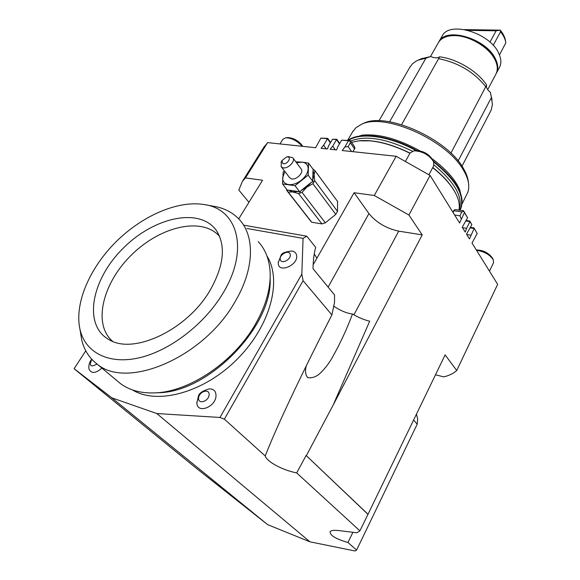<?xml version="1.0" encoding="UTF-8"?>
<svg xmlns="http://www.w3.org/2000/svg" width="580" height="580" viewBox="0 0 580 580"><rect width="100%" height="100%" fill="white"/><g stroke="black" fill="none" stroke-linecap="round" stroke-linejoin="round"><path stroke-width="0.87" d="M85.767 350.813L74.131 368.706L74.45 369.025L196.142 468.118L267.677 524.661L309.966 541.822L156.81 413.54L219.98 417.462L224.38 419.173L303.101 280.72L331.898 314.911C313.671 350.407 298.004 382.292 284.911 410.567C276.5 428.779 269.939 443.91 265.227 455.96L224.38 419.173M266.974 256.041C282.192 280.024 270.817 325.213 237.72 358.65C204.791 392.239 157.659 405.413 132.508 389.956M156.846 392.805L158.043 392.754C208.996 392.479 272.767 325.96 270.135 278.429M97.041 364.008C90.625 367.589 88.885 366.024 91.814 359.317M101.935 368.104C95.54 373.607 91.219 373.868 88.972 368.88L88.878 368.09M209.126 394.828C208.669 401.52 197.939 404.731 198.57 398.018C199.07 391.384 209.67 388.158 209.126 394.828M209.177 388.883C213.737 388.803 216.006 391.137 216.006 395.872C215.702 407.087 197.243 414.048 196.881 403.158L196.859 401.976M290.232 254.301C291.61 259.274 281.481 264.654 280.27 259.601C278.958 254.635 288.956 249.306 290.232 254.301M278.248 262.747L281.017 255.381C281.568 253.235 285.135 251.778 291.704 251.017C294.205 251.321 295.793 252.561 296.46 254.743C299.534 264.777 277.697 274.304 278.248 262.74L278.306 261.906M112.658 341.359C92.097 323.872 103.131 281.916 132.327 254.134C161.196 225.99 202.456 216.681 219.602 236.451M258.194 241.606C265.575 249.538 269.562 260.014 270.164 273.028C270.65 288.898 265.778 305.87 255.548 323.945C234.581 361.26 189.819 391.87 154.998 392.877C140.94 393.436 129.383 390.304 120.335 383.503L117.283 380.951M205.139 204.725L213.955 206.313C224.126 208.061 232.457 212.323 238.945 219.11C255.091 235.69 254.678 269.069 234.856 302.028C203.928 357.244 126.824 390.325 96.831 363.834C89.073 357.831 84.02 349.798 81.671 339.72L80.54 332.804M209.887 290.645C187.289 329.636 133.857 355.062 109.178 339.735C82.447 325.242 91.64 279.045 123.257 248.182C154.36 216.826 200.223 207.017 216.521 230.738C226.091 245.993 223.88 265.959 209.887 290.645M222.727 293.632C204.37 324.227 169.911 350.755 139.229 357.802C108.503 364.892 85.238 352.459 79.989 329.411C74.139 303.565 89.711 267.887 116.094 241.722C142.52 215.55 177.966 200.216 204.16 204.544C237.829 208.981 249.632 249.929 222.727 293.632M263.008 148.567L267.612 142.615L245.478 177.922L242.425 181.388L238.8 190.051L248.95 202.282M435.493 374.774L443.722 376.877C449.196 375.586 453.524 373.469 456.721 370.519L497.654 284.338L472.011 243.013L477.173 233.493L473.969 227.896L470.467 227.374M430.084 175.45L408.914 215.028L374.288 195.489L396.14 156.274L430.084 175.45L459.599 223.01L464.442 212.577L463.514 210.714L455.583 209.612L454.191 209.924L453.966 210.772L461.905 211.881L459.911 215.789L461.223 218.921M351.545 142.354L358.933 140.817L370.388 140.868C382.72 142.143 395.893 146.276 409.915 153.272M432.687 167.671C444.432 176.987 452.422 186.238 456.649 195.431C459.106 200.963 459.867 205.842 458.932 210.076M455.945 193.945C451.624 185.15 443.896 176.342 432.774 167.511M410.009 153.098C390.688 143.637 373.832 139.526 359.455 140.759L358.846 140.824M433.303 161.138L432.658 159.804C428.794 153.91 423.233 150.829 415.983 150.561L415.853 150.582M410.038 153.055L413.932 150.822C422.479 151.148 429.026 154.773 433.586 161.711L433.673 165.829L428.924 174.696M302.803 146.356C298.932 140.94 293.922 138.011 287.767 137.569L287.673 137.576M282.88 139.309L285.751 137.779C291.718 137.975 297.221 140.817 302.267 146.298M493.174 259.543L492.442 258.064C488.57 252.786 483.198 250.089 476.332 249.973M476.528 250.285C484.257 251.459 489.868 254.671 493.363 259.92L493.5 262.769L489.469 271.143M330.593 142.47L327.736 138.395L320.885 138.091L327.482 138.743L330.361 142.861M354.532 148.879L354.938 148.132L354.51 146.733L350.363 140.621L349.943 140.773L350.371 142.767L354.532 148.879L352.901 151.677M350.363 140.621L341.663 140.143L348.464 140.817L344.839 147.001L348.145 146.581L350.371 142.767M348.145 146.581L351.538 151.532M348.464 140.817L349.943 140.773M320.885 138.091L315.65 147.719L267.612 142.615M327.736 138.395L323.625 145.196L326.214 148.843M339.699 143.477L336.799 139.28L332.514 139.243L328.664 145.718L327.417 148.973L321.088 148.299L323.625 145.196M336.799 139.28L336.567 139.642L339.474 143.854M332.514 139.243L336.567 139.642L332.717 146.138L335.283 149.807M464.442 212.577L467.589 217.739L463.514 210.714M454.655 215.035L459.911 215.789M465.928 221.031L469.945 221.611L471.815 224.685L469.786 221.024L466.197 220.501M470.199 227.911L474.135 228.498L469.474 238.924L466.516 234.153L471.815 224.685M466.755 234.537L470.808 235.161M462.507 227.686L466.581 228.302L465.233 232.087L462.224 227.244L467.589 217.739M454.191 209.924L452.857 212.142M453.074 212.498L453.966 210.772M461.905 211.881L463.739 211.25M477.173 233.493L473.969 227.896M469.786 221.024L469.945 221.611L466.581 228.302M246.964 228.484L303.064 238.38L306.776 236.176L315.716 247.392C314.171 252.539 313.272 259.376 313.026 267.909L313.004 268.663L334.522 294.915L334.544 302.441L331.898 314.911M374.288 195.489L354.097 192.734L316.912 258.202L314.244 253.938M413.62 420L417.187 424.183L356.591 550.094L347.957 542.474C336.03 539.059 330.056 535.507 330.049 531.816C330.984 530.446 333.833 530.026 338.604 530.555L356.888 532.781L359.912 530.838L296.685 472.925L306.117 455.481L368.01 514.272L359.912 530.838M347.957 542.474L352.908 532.295M333.5 305.964C340.098 310.539 346.427 313.222 352.481 314.012C358.411 317.485 364.138 319.885 369.685 321.204L333.174 405.05L306.378 455.59M352.481 314.012C346.898 329.092 340.01 343.896 331.803 358.425C328.07 364.704 323.742 370.047 318.833 374.455C314.954 377.283 311.221 378.305 307.654 377.529C305.37 374.76 304.921 370.845 306.305 365.791M296.685 472.925C282.54 470.148 266.88 461.782 265.227 455.96M306.776 236.176L244.216 225.272M303.101 280.72L301.817 274.13L219.98 417.462M74.131 368.706L111.831 397.837L156.81 413.54M301.817 274.13L303.064 238.38M416.454 414.142L417.673 419.05L417.187 424.183M356.591 550.094L355.083 551L309.966 541.822M111.831 397.837L267.677 524.661M456.721 370.519L445.121 354.887L368.01 514.272M306.117 455.481L367.908 514.3M458.135 160.935L491.412 97.513L492.42 104.552L491.18 110.127L461.992 166.17M409.77 67.389L412.496 63.778L416.107 61.139L418.282 60.095L425.879 58.217L389.601 121.807M421.283 58.783L430.751 56.521L425.879 58.217M450.914 153.149L486.627 85.028C485.989 87.355 487.236 89.777 490.361 92.278L491.412 97.513M492.058 100.093L490.361 92.278M430.751 56.521C434.536 58.167 437.501 58.268 439.633 56.825L401.599 124.642M438.77 58.681C458.526 62.742 474.273 72.188 485.989 87.014M486.627 85.028C477.898 71.42 456.989 58.848 439.633 56.825M462.209 200.658L459.708 189.762C455.162 179.35 445.947 169.005 432.078 158.724M419.876 150.829C397.931 138.765 378.653 133.545 362.021 135.169L349.82 139.185M352.423 132.131L355.888 127.774L361.224 124.446C384.112 112.063 447.89 140.462 463.811 170.825C466.653 175.725 468.285 180.293 468.698 184.512L468.712 188.435L467.959 192.009L462.166 203.703M468.459 182.751L468.386 182.178C467.973 178.046 466.378 173.572 463.601 168.766C448.036 139.055 385.794 111.346 363.334 123.468L362.377 123.917M460.52 209.307C465.914 196.091 456.83 180.003 433.26 161.044M416.839 150.503C389.622 135.343 359.491 131.413 347.935 140.382M459.759 210.192C465.878 197.236 457.185 181.156 433.68 161.936M413.932 150.822L415.983 150.561C389.434 135.959 360.238 132.037 348.5 140.432M350.668 141.063C365.414 135.06 385.997 138.424 412.409 151.155M434.028 164.966C455.14 182.599 463.449 197.599 458.954 209.96M460.02 210.228L460.186 209.931C465.936 196.859 457.062 180.779 433.579 161.697M416.201 150.539C389.383 135.742 359.854 131.812 348.145 140.396M468.118 30.363L496.11 30.805L500.286 30.145C503.23 33.778 504.977 37.359 505.521 40.89L505.695 41.905M500.156 30.341L500.547 31.755C503.527 35.489 505.296 39.172 505.854 42.797L499.467 54.955M500.547 31.755L493.225 45.356M441.909 36.46L442.286 35.793C449.58 20.72 489.933 32.828 498.698 53.222C501.33 58.812 501.533 63.626 499.315 67.664L496.567 72.87M438.611 42.26L439.031 41.514C446.266 26.542 486.707 38.758 495.559 59.102C498.22 64.677 498.445 69.477 496.241 73.486L496.175 73.595M454.256 35.597L454.807 35.59C468.393 35.264 486.75 45.45 493.442 57.021M496.11 30.805L489.977 42.144M500.286 30.145L464.725 29.602M438.19 43L438.567 42.333C441.365 38.005 446.47 35.757 453.886 35.605C468.067 35.257 487.272 45.994 494.095 58.072C497.684 64.38 498.249 69.796 495.798 74.32L487.708 89.624M284.896 171.513L282.67 177.69C282.612 181.569 284.577 183.86 288.557 184.578C292.74 184.991 297.025 183.519 301.411 180.17C305.624 176.625 307.879 172.854 308.176 168.86C308.125 164.995 306.095 162.755 302.093 162.132L308.553 163.125L313.396 169.701L312.997 170.433L314.142 174.747L314.94 170.672L312.598 168.62M298.577 193.568L321.951 223.916L311.75 222.249L288.231 192.096L292.704 191.944L298.577 193.568L302.035 192.4L306.776 187.151L312.874 183.701L335.798 214.368L325.322 222.814L302.035 192.4M286.484 189.044L286.65 190.225L288.231 192.096M311.75 222.249L310.532 220.936M325.322 222.814L321.951 223.916M314.94 170.672L337.575 201.456L337.509 211.381L314.672 180.655L314.142 174.747L312.729 179.974L313.055 181.714L311.344 182.301L300.984 190.617L300.012 192.183L298.345 191.516L288.449 190.117L287.557 190.421L282.532 183.969L283.178 171.956L284.396 170.853M295.807 161.827L302.093 162.132L296.496 162.755M292.864 157.891L301.085 168.881C304.478 172.434 295.684 180.931 290.942 178.654L289.55 177.589M308.553 163.125L308.161 175.153L295.024 185.687L282.532 183.969M295.024 185.687L300.012 192.183M308.161 175.153L313.055 181.714M312.997 170.433L312.729 179.974M282.844 163.56L281.945 160.58L286.578 156.97C292.654 155.955 287.375 165.315 282.844 163.56M288.456 156.636L292.726 157.709C296.112 161.24 287.201 169.817 282.453 167.569L281.199 166.692L281.329 161.856M314.817 170.484L337.575 201.456M312.874 183.701L314.672 180.655M337.509 211.381L335.798 214.368M298.345 191.516L292.704 191.944L288.449 190.117M311.344 182.301L306.776 187.151L300.984 190.617M408.914 215.028L422.211 234.886L398.728 231.144C386.258 228.418 376.326 222.561 368.923 213.578L354.097 192.734M422.211 234.886L333.174 405.05M341.663 140.143L337.821 146.667L336.589 149.944L330.165 149.263L332.717 146.138M238.713 218.863L262.559 180.25L245.478 177.922M396.14 156.274L342.2 150.539L344.839 147.001M316.912 258.202L313.142 264.828M398.728 231.144L353.901 314.831M328.12 287.107L368.923 213.578M88.972 368.873C88.501 365.24 89.414 362.014 91.712 359.201M196.874 403.143L198.476 395.908C199.215 393.124 202.782 390.775 209.184 388.883M96.831 363.834L120.335 383.503M158.043 392.754L154.998 392.877M218.167 233.428L216.521 230.738M79.989 329.411L81.671 339.72M242.425 181.388L264.393 146.356M359.455 140.759L358.933 140.817M405.616 161.081L410.176 152.808M287.767 137.569L285.751 137.779M280.01 143.934L283.004 139.106M410.285 66.497L378.979 120.814M422.08 58.435L418.282 60.095M353.075 131.015L347.608 140.346M363.334 123.468L361.224 124.446M439.031 41.514L442.286 35.793M454.807 35.59L453.886 35.605M438.567 42.333L430.49 56.543M310.88 221.379L287.361 191.233M281.199 166.692L289.695 177.77M281.945 160.58L280.974 162.596M286.578 156.97L288.666 156.6"/></g></svg>

